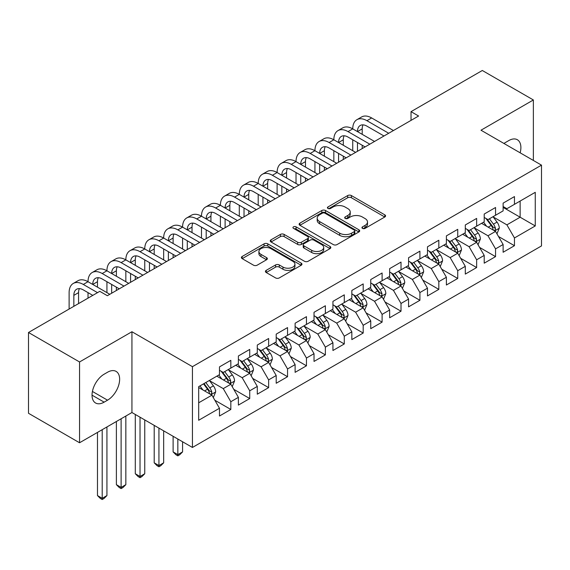 <?xml version="1.0" encoding="UTF-8"?>
<svg xmlns="http://www.w3.org/2000/svg" width="570" height="570" viewBox="0 0 570 570"><rect width="100%" height="100%" fill="white"/><g stroke="black" fill="none" stroke-linecap="round" stroke-linejoin="round"><path stroke-width="0.85" d="M362.484 228.385A1.838 1.062 0 0 0 365.085 228.385L384.807 216.999A2.622 1.518 0 0 0 385.577 215.923A2.622 1.518 0 0 0 384.807 214.854L351.398 195.567A2.622 1.518 0 0 0 347.686 195.567L327.964 206.953A1.838 1.062 0 0 0 327.422 207.701A1.838 1.062 0 0 0 327.964 208.449A1.838 1.062 0 0 0 330.564 208.449L333.115 206.974A8.4 4.852 0 0 1 344.993 206.974L347.778 208.584A8.4 4.852 0 0 1 350.237 212.012A8.4 4.852 0 0 1 347.778 215.446L345.228 216.913A1.838 1.062 0 0 0 344.686 217.669A1.838 1.062 0 0 0 345.228 218.417A1.838 1.062 0 0 0 347.821 218.417L350.372 216.942A8.4 4.852 0 0 1 362.256 216.942L365.035 218.552A8.4 4.852 0 0 1 367.5 221.979A8.4 4.852 0 0 1 365.035 225.407L362.484 226.881A1.838 1.062 0 0 0 361.95 227.63A1.838 1.062 0 0 0 362.484 228.385L362.484 226.881M266.204 270.358A2.622 1.518 0 0 0 265.435 271.434A2.622 1.518 0 0 0 266.204 272.503L275.574 277.918A2.622 1.518 0 0 0 279.286 277.918L301.188 265.271A2.622 1.518 0 0 0 301.958 264.202A2.622 1.518 0 0 0 301.188 263.126L267.779 243.839A2.622 1.518 0 0 0 264.067 243.839L242.165 256.486A2.622 1.518 0 0 0 241.402 257.555A2.622 1.518 0 0 0 242.165 258.63L253.486 265.164A2.622 1.518 0 0 0 257.198 265.164L266.575 259.749A2.622 1.518 0 0 0 267.344 258.68A2.622 1.518 0 0 0 266.575 257.612L260.96 254.37A7.018 4.054 0 0 1 258.901 251.498A7.018 4.054 0 0 1 263.24 247.758A7.018 4.054 0 0 1 270.892 248.634L292.88 261.331A7.018 4.054 0 0 1 294.939 264.202A7.018 4.054 0 0 1 290.607 267.943A7.018 4.054 0 0 1 282.955 267.066L279.286 264.95A2.622 1.518 0 0 0 275.574 264.95L266.204 270.358L266.204 272.503M79.551 361.971L79.551 442.762L131.934 412.523L131.934 331.733L79.551 361.971L28.5 332.495L99.786 291.341L107.352 295.709L418.594 116.016L411.027 111.649L411.027 120.384M131.934 331.733L192.439 366.667L541.5 165.143L541.5 245.927L192.439 447.457L192.439 366.667M533.37 160.448L533.37 99.964L480.995 130.209L541.5 165.143M533.37 99.964L482.313 70.488L411.027 111.649M333.3 244.587A2.622 1.518 0 0 0 337.012 244.587L358.915 231.947A2.622 1.518 0 0 0 359.684 230.871A2.622 1.518 0 0 0 358.915 229.803L325.506 210.515A2.622 1.518 0 0 0 321.793 210.515L299.891 223.155A2.622 1.518 0 0 0 299.122 224.231A2.622 1.518 0 0 0 299.891 225.3L333.3 244.587M294.22 228.777A1.838 1.062 0 0 1 296.087 229.04L296.087 226.853L330.051 246.468A2.622 1.518 0 0 1 330.821 247.537A2.622 1.518 0 0 1 330.051 248.606L308.149 261.252A2.622 1.518 0 0 1 304.437 261.252L271.028 241.965L271.028 239.82A2.622 1.518 0 0 0 270.258 240.889A2.622 1.518 0 0 0 271.028 241.965M271.028 239.82L280.404 234.412A2.622 1.518 0 0 1 284.117 234.412L297.661 242.229A2.622 1.518 0 0 0 301.373 242.229L307.593 238.645A2.622 1.518 0 0 0 308.363 237.569A2.622 1.518 0 0 0 307.593 236.5L293.486 228.356A1.838 1.062 0 0 1 292.952 227.608A1.838 1.062 0 0 1 294.084 226.625A1.838 1.062 0 0 1 296.087 226.853M503.118 207.387L520.132 217.213L520.132 201.06L535.259 192.325L514.461 204.331L514.461 196.579L503.118 203.134L503.118 210.886L495.551 215.253L495.551 207.501L484.208 214.049L484.208 221.801L476.641 226.169L476.641 218.417L465.298 224.965L465.298 232.717L457.731 237.084L457.731 229.332L446.388 235.88L446.388 243.632L438.822 248L438.822 240.248L427.479 246.803L427.479 254.548L419.912 258.915L419.912 251.163L408.569 257.718L408.569 265.47L401.009 269.838L401.009 262.086L389.659 268.634L389.659 276.386L382.099 280.754L382.099 273.002L370.749 279.549L370.749 287.301L363.19 291.669L363.19 283.917L351.84 290.465L351.84 298.217L344.28 302.584L344.28 294.833L332.937 301.387L332.937 309.139L325.37 313.5L325.37 305.755L314.027 312.303L314.027 320.055L306.461 324.423L306.461 316.671L295.118 323.219L295.118 330.971L287.551 335.338L287.551 327.586L276.208 334.134L276.208 341.886L268.641 346.254L268.641 338.502L257.298 345.049L257.298 352.802L249.731 357.169L249.731 349.417L238.388 355.972L238.388 363.724L230.829 368.085L230.829 360.34L219.479 366.888L219.479 374.64L198.681 386.645L198.681 420.268L219.479 408.262L211.919 395.16L198.681 387.522M535.259 192.325L535.259 225.948L514.461 237.961L506.894 224.858L493.185 216.942M498.479 236.486L514.461 245.706L514.461 237.961M514.461 245.706L503.118 252.261L503.118 244.509L495.551 248.876L487.984 235.773L474.276 227.858M479.577 247.401L495.551 256.628L495.551 248.876M495.551 256.628L484.208 263.176L484.208 255.424L476.641 259.792L469.082 246.689L455.366 238.773M460.667 258.317L476.641 267.544L476.641 259.792M476.641 267.544L465.298 274.092L465.298 266.34L457.731 270.707L450.172 257.612L436.463 249.696M441.757 269.232L457.731 278.459L457.731 270.707M457.731 278.459L446.388 285.007L446.388 277.262L438.822 281.623L431.262 268.527L417.553 260.611M422.847 280.155L438.822 289.375L438.822 281.623M438.822 289.375L427.479 295.93L427.479 288.178L419.912 292.545L412.352 279.442L398.644 271.527M403.938 291.07L419.912 300.297L419.912 292.545M419.912 300.297L408.569 306.845L408.569 299.093L401.009 303.461L393.443 290.358L379.734 282.442M385.028 301.986L401.009 311.213L401.009 303.461M401.009 311.213L389.659 317.761L389.659 310.009L382.099 314.376L374.533 301.274L360.824 293.365M366.118 312.902L382.099 322.128L382.099 314.376M382.099 322.128L370.749 328.676L370.749 320.924L363.19 325.292L355.623 312.196L341.915 304.28M347.208 323.817L363.19 333.044L363.19 325.292M363.19 333.044L351.84 339.592L351.84 331.847L344.28 336.207L336.713 323.112L323.005 315.196M328.299 334.74L344.28 343.959L344.28 336.207M344.28 343.959L332.937 350.514L332.937 342.762L325.37 347.13L317.804 334.027L304.095 326.111M309.396 345.655L325.37 354.882L325.37 347.13M325.37 354.882L314.027 361.43L314.027 353.678L306.461 358.046L298.901 344.943L285.192 337.027M290.486 356.571L306.461 365.798L306.461 358.046M306.461 365.798L295.118 372.345L295.118 364.593L287.551 368.961L279.991 355.858L266.283 347.949M271.577 367.486L287.551 376.713L287.551 368.961M287.551 376.713L276.208 383.261L276.208 375.509L268.641 379.876L261.081 366.781L247.373 358.865M252.667 378.402L268.641 387.628L268.641 379.876M268.641 387.628L257.298 394.184L257.298 386.432L249.731 390.799L242.172 377.696L228.463 369.78M233.757 389.324L249.731 398.544L249.731 390.799M249.731 398.544L238.388 405.099L238.388 397.347L230.829 401.715L223.262 388.612L209.553 380.696M214.847 400.24L230.829 409.467L230.829 401.715M230.829 409.467L219.479 416.014L219.479 408.262M219.479 370.272L223.262 372.452L230.829 368.085M198.681 402.805L211.919 395.16M238.388 359.357L242.172 361.537L249.731 357.169M223.262 388.612L230.829 384.244L216.835 376.164M238.388 397.347L230.829 384.244M257.298 348.441L261.081 350.621L268.641 346.254M242.172 377.696L249.731 373.329L235.745 365.249M257.298 386.432L249.731 373.329M276.208 337.518L279.991 339.706L287.551 335.338M261.081 366.781L268.641 362.413L254.647 354.333M276.208 375.509L268.641 362.413M295.118 326.603L298.901 328.79L306.461 324.423M279.991 355.858L287.551 351.498L273.557 343.418M295.118 364.593L287.551 351.498M314.027 315.687L317.804 317.868L325.37 313.5M298.901 344.943L306.461 340.575L292.467 332.495M314.027 353.678L306.461 340.575M332.937 304.772L336.713 306.952L344.28 302.584M317.804 334.027L325.37 329.66L311.377 321.58M332.937 342.762L325.37 329.66M351.84 293.849L355.623 296.037L363.19 291.669M336.713 323.112L344.28 318.744L330.286 310.664M351.84 331.847L344.28 318.744M370.749 282.934L374.533 285.121L382.099 280.754M355.623 312.196L363.19 307.829L349.196 299.749M370.749 320.924L363.19 307.829M389.659 272.018L393.443 274.198L401.009 269.838M374.533 301.274L382.099 296.913L368.106 288.833M389.659 310.009L382.099 296.913M408.569 261.103L412.352 263.283L419.912 258.915M393.443 290.358L401.009 285.99L387.016 277.911M408.569 299.093L401.009 285.99M427.479 250.187L431.262 252.368L438.822 248M412.352 279.442L419.912 275.075L405.926 266.995M427.479 288.178L419.912 275.075M446.388 239.265L450.172 241.452L457.731 237.084M431.262 268.527L438.822 264.159L424.828 256.08M446.388 277.262L438.822 264.159M465.298 228.349L469.082 230.537L476.641 226.169M450.172 257.612L457.731 253.244L443.738 245.164M465.298 266.34L457.731 253.244M484.208 217.434L487.984 219.614L495.551 215.253M469.082 246.689L476.641 242.321L462.648 234.249M484.208 255.424L476.641 242.321M503.118 206.518L506.894 208.698L514.461 204.331M487.984 235.773L495.551 231.406L481.557 223.326M503.118 244.509L495.551 231.406M28.5 332.495L28.5 413.286L79.551 442.762M131.934 412.523L192.439 447.457M506.894 224.858L520.132 217.213L535.259 225.948M520.146 152.81A17.114 9.882 120 0 0 517.346 139.728A17.114 9.882 120 0 0 508.789 140.576L505.383 142.543A17.114 9.882 120 0 0 503.958 143.462M104.139 374.205A17.114 9.882 120 0 0 92.953 389.281A17.114 9.882 120 0 0 95.582 402.997A17.114 9.882 120 0 0 104.139 402.149L107.538 400.183A17.114 9.882 120 0 0 118.717 385.106A17.114 9.882 120 0 0 116.095 371.391A17.114 9.882 120 0 0 107.538 372.239L104.139 374.205M363.218 228.641L365.035 227.594A8.4 4.852 0 0 0 367.5 224.16L367.5 221.979M350.237 212.012L350.237 214.199A8.4 4.852 0 0 1 347.778 217.626L345.962 218.673M384.771 217.013L351.398 197.747A2.622 1.518 0 0 0 347.686 197.747L328.698 208.713M358.879 231.962L325.506 212.695A2.622 1.518 0 0 0 321.793 212.695L299.927 225.321M354.269 231.627A1.838 1.062 0 0 0 354.811 230.871A1.838 1.062 0 0 0 354.269 230.123L324.95 213.194A1.838 1.062 0 0 0 322.349 213.194L319.656 214.748A8.4 4.852 0 0 0 317.198 218.175A8.4 4.852 0 0 0 319.656 221.602L339.706 233.18A8.4 4.852 0 0 0 351.583 233.18L354.269 231.627L354.269 233.807A1.838 1.062 0 0 0 354.811 233.059L354.811 230.871M317.198 218.175L317.198 220.362A8.4 4.852 0 0 0 319.656 223.789L319.656 221.602M354.269 233.807L351.583 235.36A8.4 4.852 0 0 1 339.706 235.36L319.656 223.789M271.064 241.986L280.404 236.593L280.404 234.412M308.363 237.569L308.363 239.756A2.622 1.518 0 0 1 307.593 240.825L301.373 244.416A2.622 1.518 0 0 1 297.661 244.416L284.117 236.593A2.622 1.518 0 0 0 280.404 236.593M296.087 229.04L330.016 248.627M311.726 250.351A7.018 4.054 0 0 0 319.371 251.228A7.018 4.054 0 0 0 323.71 247.48A7.018 4.054 0 0 0 321.651 244.615L313.906 240.141A2.622 1.518 0 0 0 310.194 240.141L303.974 243.732A2.622 1.518 0 0 0 303.204 244.801A2.622 1.518 0 0 0 303.974 245.877L311.726 250.351L311.726 252.531A7.018 4.054 0 0 0 319.371 253.415A7.018 4.054 0 0 0 323.71 249.667L323.71 247.48M303.204 244.801L303.204 246.988A2.622 1.518 0 0 0 303.974 248.057L303.974 245.877M311.726 252.531L303.974 248.057M294.939 264.202L294.939 266.382A7.018 4.054 0 0 1 290.607 270.13A7.018 4.054 0 0 1 282.955 269.247L279.286 267.131A2.622 1.518 0 0 0 275.574 267.131L266.24 272.524M258.901 251.498L258.901 253.686A7.018 4.054 0 0 0 260.96 256.55L260.96 254.37M266.539 259.77L260.96 256.55M301.152 265.292L267.779 246.026A2.622 1.518 0 0 0 264.067 246.026L242.2 258.645M496.947 233.828L499.291 228.107A7.089 4.09 -120 0 0 497.033 222.079L493.014 216.714M486.616 226.247L483.559 222.172M482.135 223.661L481.785 223.198M494.219 230.636L495.316 229.646L495.465 228.413A7.089 4.09 -120 0 0 493.442 224.153L489.423 218.787M487.129 219.122L492.095 225.748A3.612 2.088 60 0 1 492.751 226.839L495.465 228.413M485.882 218.403L491.169 225.464A7.089 4.09 60 0 1 493.2 229.724L493.342 230.13M69.12 309.047L69.12 292.631A20.057 11.578 60 0 1 73.273 283.447L77.997 280.718A20.057 11.578 60 0 1 88.022 281.715A20.057 11.578 60 0 1 92.176 272.531L96.907 269.802A20.057 11.578 60 0 1 106.932 270.793A20.057 11.578 60 0 1 111.086 261.616L115.817 258.887A20.057 11.578 60 0 1 125.842 259.877A20.057 11.578 60 0 1 129.996 250.7L134.727 247.971A20.057 11.578 60 0 1 144.751 248.962A20.057 11.578 60 0 1 148.905 239.778L153.636 237.049A20.057 11.578 60 0 1 163.661 238.046A20.057 11.578 60 0 1 167.815 228.862L172.539 226.133A20.057 11.578 60 0 1 182.571 227.131A20.057 11.578 60 0 1 186.725 217.947L191.449 215.218A20.057 11.578 60 0 1 201.481 216.208A20.057 11.578 60 0 1 205.635 207.031L210.359 204.302A20.057 11.578 60 0 1 220.391 205.293A20.057 11.578 60 0 1 224.544 196.116L229.268 193.387A20.057 11.578 60 0 1 239.3 194.377A20.057 11.578 60 0 1 243.454 185.193L248.178 182.464A20.057 11.578 60 0 1 258.203 183.462A20.057 11.578 60 0 1 262.357 174.278L267.088 171.549A20.057 11.578 60 0 1 277.113 172.546A20.057 11.578 60 0 1 281.267 163.362L285.998 160.633A20.057 11.578 60 0 1 296.022 161.624A20.057 11.578 60 0 1 300.176 152.447L304.907 149.718A20.057 11.578 60 0 1 314.932 150.708A20.057 11.578 60 0 1 319.086 141.531L323.817 138.795A20.057 11.578 60 0 1 333.842 139.792A20.057 11.578 60 0 1 337.996 130.608L342.72 127.879A20.057 11.578 60 0 1 352.752 128.877A20.057 11.578 60 0 1 356.906 119.693L361.629 116.964A20.057 11.578 60 0 1 371.661 117.954L393.443 130.537M356.906 119.693A20.057 11.578 60 0 1 366.93 120.69L388.719 133.266M383.988 135.995L366.93 126.148A13.374 7.716 -120 0 0 360.247 125.486A13.374 7.716 -120 0 0 357.476 131.606L362.207 128.877L362.207 134.335M363.04 124.866A13.374 7.716 -120 0 0 362.207 128.877M357.476 142.521L357.476 151.299M362.207 145.25L362.207 148.571M352.752 150.708L352.752 139.792M478.045 244.751L480.389 239.03A7.089 4.09 -120 0 0 478.123 232.995L474.105 227.63M467.706 237.163L464.65 233.087M463.225 234.576L462.876 234.113M475.309 241.552L476.406 240.569L476.563 239.329A7.089 4.09 -120 0 0 474.532 235.068L470.514 229.703M468.219 230.038L473.185 236.664A3.612 2.088 60 0 1 473.841 237.761L476.563 239.329M466.973 229.318L472.259 236.379A7.089 4.09 60 0 1 474.29 240.64L474.432 241.053M459.135 255.666L461.479 249.945A7.089 4.09 -120 0 0 459.213 243.91L455.195 238.545M448.797 248.085L445.747 244.003M444.315 245.492L443.966 245.029M456.399 252.467L457.496 251.484L457.653 250.244A7.089 4.09 -120 0 0 455.622 245.984L451.604 240.626M449.31 240.953L454.276 247.58A3.612 2.088 60 0 1 454.931 248.677L457.653 250.244M448.063 240.234L453.357 247.294A7.089 4.09 60 0 1 455.38 251.555L455.523 251.969M337.996 130.608A20.057 11.578 60 0 1 348.021 131.606L352.752 128.877L374.533 141.453M348.021 131.606L369.809 144.182M365.078 146.91L348.021 137.064A13.374 7.716 -120 0 0 341.337 136.401A13.374 7.716 -120 0 0 338.566 142.521L343.297 139.792L343.297 145.25M344.13 135.781A13.374 7.716 -120 0 0 343.297 139.792M338.566 153.437L338.566 162.215M343.297 156.166L343.297 159.486M333.842 161.624L333.842 150.708M319.086 141.531A20.057 11.578 60 0 1 329.118 142.521L333.842 139.792L355.623 152.368M329.118 142.521L350.899 155.097M346.168 157.826L329.118 147.979A13.374 7.716 -120 0 0 322.428 147.316A13.374 7.716 -120 0 0 319.663 153.437L324.387 150.708L324.387 156.166M325.228 146.704A13.374 7.716 -120 0 0 324.387 150.708M319.663 164.352L319.663 173.13M324.387 167.081L324.387 170.401M314.932 172.546L314.932 161.624M440.225 266.582L442.569 260.861A7.089 4.09 -120 0 0 440.304 254.826L436.292 249.468M429.887 259.001L426.837 254.925M425.405 256.415L425.056 255.951M437.489 263.39L438.587 262.399L438.743 261.167A7.089 4.09 -120 0 0 436.713 256.899L432.694 251.541M430.407 251.876L435.366 258.495A3.612 2.088 60 0 1 436.022 259.592L438.743 261.167M429.16 251.156L434.447 258.21A7.089 4.09 60 0 1 436.47 262.471L436.613 262.884M421.316 277.497L423.66 271.776A7.089 4.09 -120 0 0 421.394 265.741L417.382 260.383M410.977 269.916L407.928 265.841M406.495 267.33L406.154 266.867M418.58 274.305L419.677 273.315L419.834 272.082A7.089 4.09 -120 0 0 417.803 267.822L413.784 262.457M411.497 262.791L416.456 269.411A3.612 2.088 60 0 1 417.112 270.508L419.834 272.082M410.25 262.072L415.537 269.126A7.089 4.09 60 0 1 417.561 273.393L417.71 273.799M300.176 152.447A20.057 11.578 60 0 1 310.208 153.437L314.932 150.708L336.713 163.284M310.208 153.437L331.989 166.013M327.258 168.741L310.208 158.895A13.374 7.716 -120 0 0 303.518 158.232A13.374 7.716 -120 0 0 300.753 164.352L305.477 161.624L305.477 167.081M306.318 157.619A13.374 7.716 -120 0 0 305.477 161.624M300.753 175.275L300.753 184.046M305.477 178.004L305.477 181.317M296.022 183.462L296.022 172.546M281.267 163.362A20.057 11.578 60 0 1 291.298 164.352L296.022 161.624L317.804 174.199M291.298 164.352L313.08 176.928M308.356 179.664L291.298 169.81A13.374 7.716 -120 0 0 284.608 169.155A13.374 7.716 -120 0 0 281.844 175.275L286.567 172.546L286.567 178.004M287.408 168.535A13.374 7.716 -120 0 0 286.567 172.546M281.844 186.191L281.844 194.969M286.567 188.919L286.567 192.24M277.113 194.377L277.113 183.462M402.406 288.413L404.75 282.699A7.089 4.09 -120 0 0 402.491 276.664L398.473 271.299M392.067 280.832L389.018 276.756M387.586 278.245L387.244 277.782M399.67 285.221L400.767 284.231L400.924 282.998A7.089 4.09 -120 0 0 398.893 278.737L394.882 273.372M392.588 273.707L397.547 280.333A3.612 2.088 60 0 1 398.202 281.423L400.924 282.998M391.341 272.987L396.627 280.048A7.089 4.09 60 0 1 398.658 284.309L398.801 284.715M262.357 174.278A20.057 11.578 60 0 1 272.389 175.275L277.113 172.546L298.901 185.122M272.389 175.275L294.17 187.851M289.446 190.58L272.389 180.733A13.374 7.716 -120 0 0 265.706 180.07A13.374 7.716 -120 0 0 262.934 186.191L267.658 183.462L267.658 188.919M268.498 179.45A13.374 7.716 -120 0 0 267.658 183.462M262.934 197.106L262.934 205.884M267.658 199.835L267.658 203.155M258.203 205.293L258.203 194.377M383.496 299.336L385.84 293.614A7.089 4.09 -120 0 0 383.582 287.579L379.563 282.214M373.165 291.747L370.108 287.672M368.683 289.161L368.334 288.698M380.76 296.136L381.857 295.153L382.014 293.913A7.089 4.09 -120 0 0 379.983 289.653L375.972 284.288M373.678 284.622L378.637 291.249A3.612 2.088 60 0 1 379.292 292.346L382.014 293.913M372.431 283.903L377.718 290.964A7.089 4.09 60 0 1 379.748 295.224L379.891 295.638M243.454 185.193A20.057 11.578 60 0 1 253.479 186.191L258.203 183.462L279.991 196.037M253.479 186.191L275.26 198.766M270.536 201.495L253.479 191.648A13.374 7.716 -120 0 0 246.796 190.986A13.374 7.716 -120 0 0 244.024 197.106L248.748 194.377L248.748 199.835M249.589 190.366A13.374 7.716 -120 0 0 248.748 194.377M244.024 208.022L244.024 216.799M248.748 210.75L248.748 214.071M239.3 216.208L239.3 205.293M364.586 310.251L366.93 304.53A7.089 4.09 -120 0 0 364.672 298.495L360.653 293.13M354.255 302.67L351.198 298.594M349.773 300.077L349.424 299.613M361.85 307.059L362.947 306.069L363.104 304.829A7.089 4.09 -120 0 0 361.081 300.568L357.062 295.21M354.768 295.538L359.727 302.164A3.612 2.088 60 0 1 360.382 303.261L363.104 304.829M353.521 294.818L358.808 301.879A7.089 4.09 60 0 1 360.839 306.14L360.981 306.553M224.544 196.116A20.057 11.578 60 0 1 234.569 197.106L239.3 194.377L261.081 206.953M234.569 197.106L256.35 209.682M251.627 212.411L234.569 202.564A13.374 7.716 -120 0 0 227.886 201.901A13.374 7.716 -120 0 0 225.114 208.022L229.845 205.293L229.845 210.75M230.679 201.288A13.374 7.716 -120 0 0 229.845 205.293M225.114 218.937L225.114 227.715M229.845 221.666L229.845 224.986M220.391 227.131L220.391 216.208M345.677 321.166L348.021 315.445A7.089 4.09 -120 0 0 345.762 309.41L341.743 304.052M335.345 313.586L332.289 309.51M330.864 310.999L330.514 310.536M342.948 317.974L344.045 316.984L344.195 315.752A7.089 4.09 -120 0 0 342.171 311.484L338.153 306.126M335.858 306.461L340.817 313.08A3.612 2.088 60 0 1 341.473 314.177L344.195 315.752M334.611 305.741L339.898 312.795A7.089 4.09 60 0 1 341.929 317.055L342.071 317.469M205.635 207.031A20.057 11.578 60 0 1 215.66 208.022L220.391 205.293L242.172 217.868M215.66 208.022L237.441 220.597M232.717 223.326L215.66 213.479A13.374 7.716 -120 0 0 208.976 212.817A13.374 7.716 -120 0 0 206.205 218.937L210.936 216.208L210.936 221.666M211.769 212.204A13.374 7.716 -120 0 0 210.936 216.208M206.205 229.86L206.205 238.631M210.936 232.589L210.936 235.902M201.481 238.046L201.481 227.131M326.767 332.082L329.111 326.361A7.089 4.09 -120 0 0 326.852 320.326L322.834 314.968M316.435 324.501L313.379 320.426M311.954 321.915L311.605 321.452M324.038 328.89L325.135 327.9L325.285 326.667A7.089 4.09 -120 0 0 323.261 322.406L319.243 317.041M316.948 317.376L321.915 323.995A3.612 2.088 60 0 1 322.57 325.092L325.285 326.667M315.702 316.656L320.988 323.71A7.089 4.09 60 0 1 323.019 327.978L323.161 328.384M186.725 217.947A20.057 11.578 60 0 1 196.75 218.937L201.481 216.208L223.262 228.784M196.75 218.937L218.538 231.52M213.807 234.249L196.75 224.402A13.374 7.716 -120 0 0 190.066 223.739A13.374 7.716 -120 0 0 187.295 229.86L192.026 227.131L192.026 232.589M192.859 223.119A13.374 7.716 -120 0 0 192.026 227.131M187.295 240.775L187.295 249.553M192.026 243.504L192.026 246.824M182.571 248.962L182.571 238.046M307.864 343.005L310.208 337.283A7.089 4.09 -120 0 0 307.942 331.248L303.924 325.883M297.526 335.416L294.469 331.341M293.044 332.83L292.695 332.367M305.128 339.805L306.225 338.822L306.382 337.583A7.089 4.09 -120 0 0 304.352 333.322L300.333 327.957M298.039 328.291L303.005 334.918A3.612 2.088 60 0 1 303.66 336.015L306.382 337.583M296.792 327.572L302.079 334.633A7.089 4.09 60 0 1 304.109 338.894L304.252 339.3M167.815 228.862A20.057 11.578 60 0 1 177.84 229.86L182.571 227.131L204.352 239.706M177.84 229.86L199.628 242.435M194.897 245.164L177.84 235.317A13.374 7.716 -120 0 0 171.157 234.655A13.374 7.716 -120 0 0 168.385 240.775L173.116 238.046L173.116 243.504M173.95 234.035A13.374 7.716 -120 0 0 173.116 238.046M168.385 251.691L168.385 260.469M173.116 254.419L173.116 257.74M163.661 259.877L163.661 248.962M288.954 353.92L291.298 348.199A7.089 4.09 -120 0 0 289.033 342.164L285.014 336.799M278.616 346.332L275.567 342.257M274.134 343.746L273.785 343.283M286.218 350.721L287.316 349.738L287.472 348.498A7.089 4.09 -120 0 0 285.442 344.237L281.423 338.872M279.129 339.207L284.095 345.833A3.612 2.088 60 0 1 284.751 346.93L287.472 348.498M277.882 338.487L283.176 345.548A7.089 4.09 60 0 1 285.2 349.809L285.342 350.222M177.84 439.028L177.84 454.639L182.571 451.91L182.571 441.757M182.571 451.91L179.735 454.753L177.84 455.843L175.952 454.753L173.116 451.91L173.116 436.299M173.116 451.91L177.84 454.639L177.84 455.843M148.905 239.778A20.057 11.578 60 0 1 158.937 240.775L163.661 238.046L185.442 250.622M158.937 240.775L180.719 253.351M175.988 256.08L158.937 246.233A13.374 7.716 -120 0 0 152.247 245.57A13.374 7.716 -120 0 0 149.483 251.691L154.206 248.962L154.206 254.419M155.047 244.95A13.374 7.716 -120 0 0 154.206 248.962M149.483 262.606L149.483 271.384M154.206 265.335L154.206 268.655M144.751 270.793L144.751 259.877M270.045 364.836L272.389 359.114A7.089 4.09 -120 0 0 270.123 353.079L266.112 347.714M259.706 357.255L256.657 353.179M255.225 354.668L254.876 354.198M267.309 361.644L268.406 360.653L268.563 359.413A7.089 4.09 -120 0 0 266.532 355.153L262.514 349.795M260.226 350.123L265.185 356.749A3.612 2.088 60 0 1 265.841 357.846L268.563 359.413M258.98 349.41L264.266 356.464A7.089 4.09 60 0 1 266.29 360.724L266.432 361.138M158.937 428.113L158.937 465.555L163.661 462.826L163.661 430.842M163.661 462.826L160.826 465.669L158.937 466.759L157.042 465.669L154.206 462.826L154.206 425.384M154.206 462.826L158.937 465.555L158.937 466.759M129.996 250.7A20.057 11.578 60 0 1 140.028 251.691L144.751 248.962L166.533 261.537M140.028 251.691L161.809 264.266M157.078 266.995L140.028 257.148A13.374 7.716 -120 0 0 133.337 256.486A13.374 7.716 -120 0 0 130.573 262.606L135.297 259.877L135.297 265.335M136.137 255.873A13.374 7.716 -120 0 0 135.297 259.877M130.573 273.522L130.573 282.3M135.297 276.258L135.297 279.571M125.842 281.715L125.842 270.793M251.135 375.751L253.479 370.03A7.089 4.09 -120 0 0 251.213 363.995L247.202 358.637M240.796 368.17L237.747 364.095M236.315 365.584L235.973 365.121M248.399 372.559L249.496 371.569L249.653 370.336A7.089 4.09 -120 0 0 247.622 366.068L243.604 360.71M241.317 361.045L246.276 367.664A3.612 2.088 60 0 1 246.931 368.761L249.653 370.336M240.07 360.326L245.357 367.379A7.089 4.09 60 0 1 247.38 371.64L247.53 372.053M140.028 417.19L140.028 476.477L144.751 473.748L144.751 419.926M144.751 473.748L141.916 476.584L140.028 477.674L138.132 476.584L135.297 473.748L135.297 414.461M135.297 473.748L140.028 476.477L140.028 477.674M111.086 261.616A20.057 11.578 60 0 1 121.118 262.606L125.842 259.877L147.623 272.453M121.118 262.606L142.899 275.182M138.175 277.911L121.118 268.064A13.374 7.716 -120 0 0 114.427 267.401A13.374 7.716 -120 0 0 111.663 273.522L116.387 270.793L116.387 276.258M117.228 266.788A13.374 7.716 -120 0 0 116.387 270.793M111.663 284.444L111.663 293.222M116.387 287.173L116.387 290.486M106.932 292.631L106.932 281.715M232.225 386.667L234.569 380.945A7.089 4.09 -120 0 0 232.311 374.91L228.292 369.552M221.887 379.086L218.837 375.01M217.405 376.499L217.063 376.036M229.489 383.475L230.586 382.484L230.743 381.252A7.089 4.09 -120 0 0 228.713 376.991L224.701 371.626M222.407 371.961L227.366 378.58A3.612 2.088 60 0 1 228.021 379.677L230.743 381.252M221.16 371.241L226.447 378.295A7.089 4.09 60 0 1 228.477 382.563L228.62 382.969M121.118 418.765L121.118 487.393L125.842 484.664L125.842 416.036M125.842 484.664L123.006 487.5L121.118 488.59L119.223 487.5L116.387 484.664L116.387 421.494M116.387 484.664L121.118 487.393L121.118 488.59M92.176 272.531A20.057 11.578 60 0 1 102.208 273.522L106.932 270.793L128.72 283.368M102.208 273.522L123.989 286.104M119.265 288.833L102.208 278.987A13.374 7.716 -120 0 0 95.525 278.324A13.374 7.716 -120 0 0 92.753 284.444L97.477 281.715L97.477 287.173M98.318 277.704A13.374 7.716 -120 0 0 97.477 281.715M88.022 298.131L88.022 292.631M213.315 397.589L215.66 391.868A7.089 4.09 -120 0 0 213.401 385.833L209.382 380.468M202.984 390.001L199.928 385.926M210.579 394.39L211.677 393.407L211.833 392.167A7.089 4.09 -120 0 0 209.803 387.906L205.791 382.541M204.017 383.567L208.456 389.502A3.612 2.088 60 0 1 209.112 390.6L211.833 392.167M203.518 383.852L207.537 389.217A7.089 4.09 60 0 1 209.568 393.478L209.71 393.884M102.208 429.68L102.208 498.308L106.932 495.579L106.932 426.951M106.932 495.579L104.096 498.415L102.208 499.512L100.313 498.415L97.477 495.579L97.477 432.409M97.477 495.579L102.208 498.308L102.208 499.512M73.273 283.447A20.057 11.578 60 0 1 83.298 284.444L88.022 281.715L109.811 294.291M83.298 284.444L97.52 292.652M92.789 295.381L83.298 289.902A13.374 7.716 -120 0 0 76.615 289.239A13.374 7.716 -120 0 0 73.844 295.36L73.844 306.318M79.408 288.62A13.374 7.716 -120 0 0 78.567 292.631L78.567 303.589M365.035 227.594L365.035 225.407M345.228 218.417L345.228 216.913M347.778 217.626L347.778 215.446M327.964 208.449L327.964 206.953M347.686 197.747L347.686 195.567M351.398 197.747L351.398 195.567M384.807 216.999L384.807 214.854M299.891 225.3L299.891 223.155M321.793 212.695L321.793 210.515M325.506 212.695L325.506 210.515M358.915 231.947L358.915 229.803M339.706 235.36L339.706 233.18M351.583 235.36L351.583 233.18M284.117 236.593L284.117 234.412M297.661 244.416L297.661 242.229M301.373 244.416L301.373 242.229M307.593 240.825L307.593 238.645M330.051 248.606L330.051 246.468M275.574 267.131L275.574 264.95M279.286 267.131L279.286 264.95M282.955 269.247L282.955 267.066M266.575 259.749L266.575 257.612M242.165 258.63L242.165 256.486M264.067 246.026L264.067 243.839M267.779 246.026L267.779 243.839M301.188 265.271L301.188 263.126M92.034 395.16L104.139 402.149M92.418 391.455L107.538 400.183M494.66 230.893L499.249 228.249M493.442 224.153L497.033 222.079M488.212 227.166L491.169 225.464M371.661 117.954L366.93 120.69M475.751 241.808L480.339 239.165M474.532 235.068L478.123 232.995M469.302 238.089L472.259 236.379M456.848 252.731L461.429 250.08M455.622 245.984L459.213 243.91M450.393 249.005L453.357 247.294M437.938 263.646L442.52 260.996M436.713 256.899L440.304 254.826M431.483 259.92L434.447 258.21M419.028 274.562L423.61 271.918M417.803 267.822L421.394 265.741M412.573 270.836L415.537 269.126M400.119 285.477L404.7 282.834M398.893 278.737L402.491 276.664M393.663 281.751L396.627 280.048M381.209 296.4L385.797 293.75M379.983 289.653L383.582 287.579M374.754 292.674L377.718 290.964M362.299 307.315L366.888 304.665M361.081 300.568L364.672 298.495M355.851 303.589L358.808 301.879M343.389 318.231L347.978 315.581M342.171 311.484L345.762 309.41M336.941 314.505L339.898 312.795M324.48 329.147L329.068 326.503M323.261 322.406L326.852 320.326M318.031 325.42L320.988 323.71M305.57 340.062L310.158 337.419M304.352 333.322L307.942 331.248M299.122 336.343L302.079 334.633M286.667 350.985L291.249 348.334M285.442 344.237L289.033 342.164M280.212 347.258L283.176 345.548M267.757 361.9L272.339 359.25M266.532 355.153L270.123 353.079M261.302 358.174L264.266 356.464M248.848 372.816L253.429 370.165M247.622 366.068L251.213 363.995M242.393 369.089L245.357 367.379M229.938 383.731L234.519 381.088M228.713 376.991L232.311 374.91M223.483 380.005L226.447 378.295M211.028 394.647L215.617 392.003M209.803 387.906L213.401 385.833M204.573 390.927L207.537 389.217M78.567 292.631L73.844 295.36"/></g></svg>
